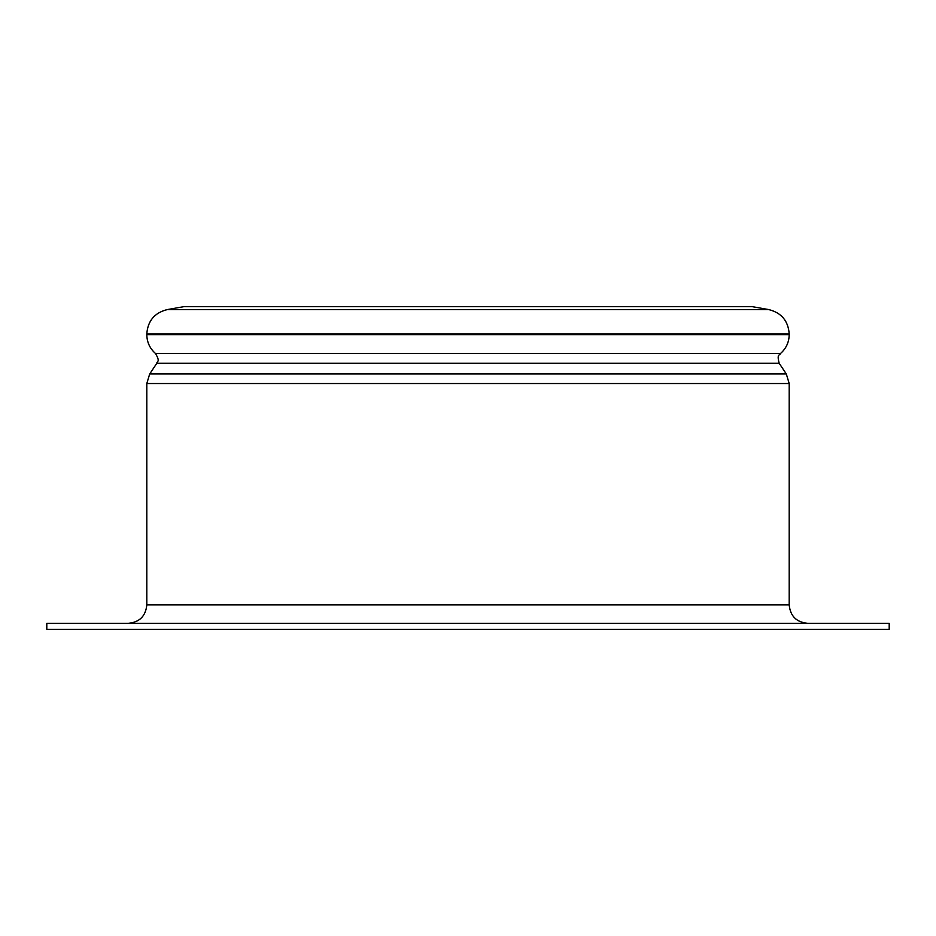<?xml version="1.0" encoding="UTF-8"?>
<svg xmlns="http://www.w3.org/2000/svg" width="936" height="936" viewBox="0 0 936 936"><rect width="100%" height="100%" fill="white"/><g stroke="black" fill="none" stroke-linecap="round" stroke-linejoin="round"><path stroke-width="1.4" d="M167.263 309.582L768.737 309.582L752.345 306.692L183.655 306.692L167.263 309.582C154.557 312.776 147.736 320.908 146.8 333.976L146.8 334.643C146.94 342.166 149.819 348.438 155.434 353.445L780.565 353.445C779.922 355.762 776.517 353.165 779.197 363.297L786.298 373.955L149.701 373.955L146.8 383.526L146.8 604.913C145.712 616.087 139.581 622.206 128.419 623.306M468 629.308L46.8 629.308L46.8 623.306L889.2 623.306L889.2 629.308L468 629.308M146.8 383.526L789.2 383.526L789.2 604.913L146.8 604.913M149.701 373.955L156.803 363.297L779.197 363.297M146.8 334.643L789.2 334.643C789.06 342.166 786.182 348.438 780.565 353.445M789.2 334.643L789.2 333.976L146.8 333.976M789.2 604.913C790.288 616.087 796.419 622.206 807.581 623.306M789.2 383.526L786.298 373.955M156.803 363.297C156.827 360.957 160.723 362.279 155.434 353.445M789.2 333.976C788.264 320.908 781.443 312.776 768.737 309.582"/></g></svg>
